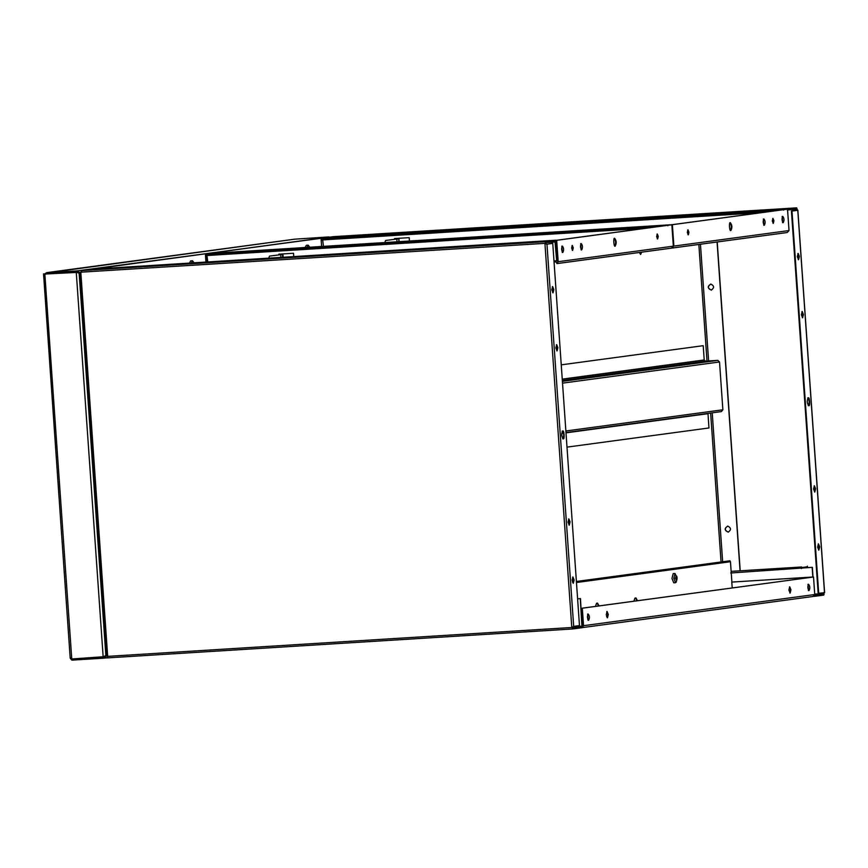 <?xml version="1.0" encoding="UTF-8"?>
<svg xmlns="http://www.w3.org/2000/svg" width="868" height="868" viewBox="0 0 868 868"><rect width="100%" height="100%" fill="white"/><g stroke="black" fill="none" stroke-linecap="round" stroke-linejoin="round"><path stroke-width="1.3" d="M574.139 579.987L572.923 576.97L572.099 580.258L573.314 583.274L574.139 579.987M572.652 577.111L573.596 580.019L573.032 583.177M562.692 431.038C561.249 433.837 561.433 436.42 563.234 438.785L563.234 438.785C564.829 439.957 564.091 429.454 562.692 431.038L562.724 431.027M555.845 347.916L557.093 350.922L557.896 347.645L556.681 344.629L555.845 347.916M568.03 522.178L569.278 525.183L570.081 521.896L568.865 518.89L568.03 522.178M551.788 289.825L553.035 292.841L553.838 289.554L552.612 286.538L551.788 289.825M545.115 243.322L545.495 242.443L544.92 243.355L546.959 244.158L552.753 243.376L579.477 625.589L573.683 626.37L572.218 627.282M562.681 438.817C564.135 436.018 563.95 433.436 562.149 431.07M556.789 350.824L557.343 347.677L556.41 344.759M568.974 525.086L569.527 521.928L568.594 519.021M552.721 292.744L553.285 289.586L552.352 286.679M546.406 244.19L552.753 243.376M572.186 627.293L572.479 628.313L571.969 627.466M80.854 272.107L79.856 272.248L80.811 272.216L82.124 270.545L91.194 269.319L554.934 240.479L545.864 241.695L545.495 242.443M107.871 656.338L106.829 657.933L107.675 656.371L106.58 655.644L79.769 272.259M79.856 272.248L544.92 243.355L571.784 627.499L107.675 656.371L80.811 272.216M106.829 657.933L572.934 628.942L572.479 628.313L572.945 628.942L106.829 657.933L107.675 656.371M572.902 628.367L581.972 627.141L580.291 598.638L577.6 598.801L580.486 598.605L582.005 627.716L572.945 628.942M545.712 242.584L555.357 241.988L554.977 241.054L545.679 242.747M554.977 241.054L556.67 260.769L554.934 240.479L91.205 269.319M556.67 260.769L553.979 260.932M205.933 261.995L205.358 253.781L90.218 269.449M321.616 246.393L321.041 238.168L320.487 238.201L89.675 269.525M89.664 269.351L90.207 269.319M555.553 260.834L556.996 263.59L558.189 261.702L557.006 263.004M673.34 246.165L558.189 261.702L556.692 240.306L671.843 224.769L673.34 246.165L671.463 248.15L557.093 263.579L555.813 261.843L554.044 261.973M278.921 254.899L278.867 254.172L293.525 253.261L293.753 256.537M206.823 254.302L207.767 261.886M657.315 238.874L657.716 236.4L657.022 234.121M572.327 250.342L572.034 245.59M581.126 249.919L580.681 243.626M562.269 252.458L561.835 246.165M614.674 246.121C616.117 243.322 615.933 240.74 614.132 238.374M557.647 261.735L556.149 240.338L786.972 209.188L787.526 209.155L789.023 230.552L787.146 232.537L672.765 247.977L673.329 246.121L672.635 247.402L672.678 247.977L787.005 232.548M555.737 260.823L555.813 261.843M656.62 236.595L657.619 238.993L658.259 236.367L657.282 233.959L656.62 236.595M571.632 248.064L572.63 250.472L573.271 247.836L572.294 245.427L571.632 248.064M581.679 249.886C582.851 247.608 582.699 245.514 581.235 243.593L581.235 243.593C580.171 245.85 580.312 247.944 581.679 249.886L581.679 249.886M562.822 252.425C563.994 250.147 563.842 248.053 562.377 246.132C561.314 248.4 561.455 250.494 562.822 252.425L562.8 252.425M615.217 246.089C616.66 243.29 616.486 240.707 614.674 238.342C613.09 237.17 613.817 247.662 615.217 246.089L615.217 246.089M282.078 254.487L279.116 254.867L279.062 254.161M556.692 240.306L556.149 240.338M92.279 269.254L554.554 240.501M669.282 225.072L206.79 253.727M661.579 226.114L205.532 254.476L205.488 253.901M554.771 240.978L556.019 240.219L92.453 269.156M554.728 240.393L556.019 240.219M667.807 225.723L667.763 225.137M321.041 238.168L205.9 253.847M205.944 254.454L206.465 261.962M205.347 253.749L205.89 253.706M396.926 241.705L396.904 238.993L394.604 239.297L394.549 238.559L409.208 237.648L409.436 240.924M322.505 238.689L323.449 246.273M688.009 234.729L687.716 229.977M772.997 223.26L773.399 220.797L772.704 218.508M763.797 225.268L763.352 218.975M782.643 222.718L782.209 216.425M730.346 230.508C731.8 227.709 731.615 225.127 729.814 222.761M687.315 232.45L688.313 234.859L688.953 232.233L687.977 229.825L687.315 232.45M772.303 220.982L773.301 223.391L773.941 220.754L772.965 218.345L772.303 220.982M764.339 225.235C765.511 222.957 765.37 220.863 763.905 218.942C762.831 221.199 762.983 223.293 764.339 225.235L764.339 225.235M783.196 222.685C784.368 220.407 784.227 218.313 782.762 216.392L782.762 216.392C781.688 218.66 781.84 220.754 783.196 222.685L783.175 222.685M730.899 230.476C732.342 227.676 732.158 225.094 730.357 222.729L730.357 222.729C728.773 221.557 729.5 232.06 730.899 230.476L730.867 230.476M789.023 230.552L673.872 246.089L672.375 224.693L787.526 209.155M398.097 238.841L394.799 239.264L394.745 238.548M672.375 224.693L671.832 224.725M281.981 254.498L280.711 254.671L282.914 254.378L283.109 257.199M207.962 253.651L670.194 224.953M784.965 209.459L322.495 238.114M777.261 210.501L321.214 238.863L321.171 238.288M670.411 224.79L208.136 253.543M783.489 210.11L783.446 209.535M280.885 254.639L269.644 256.093M671.702 224.617L671.734 225.192M280.896 257.34L280.711 254.671L269.492 256.114L268.765 258.089M614.099 244.667L615.52 244.667M77.198 271.858L48.803 273.626L48.738 272.661L77.133 270.892L77.198 271.858L79.107 272.964L80.312 290.096L81.223 290.042M79.107 272.964L80.03 272.899L77.133 270.892L329.764 237.127M48.792 273.496L46.72 273.615M48.738 272.661L294.415 239.221M294.697 239.177L328.961 236.91M44.333 274.397L43.552 273.876L45.787 274.201M45.006 273.68L46.655 272.65L294.556 239.188M71.219 657.901L71.838 660.147L70.2 658.204L43.552 273.876M43.541 275.167L45.158 274.028L77.078 272.4M71.838 660.147L104.214 658.139L104.149 657.174L73.237 658.986M103.813 656.707L71.762 658.986L70.308 657.955M71.762 658.986L44.843 274.071L76.568 272.075M104.149 657.174L106.797 655.698L104.214 658.139L106.818 657.792L104.551 658.096M105.386 638.522L104.681 638.62L105.874 655.752M79.183 273.333L77.046 272.378M105.896 655.351L103.759 656.74M105.592 638.555L104.681 638.62L80.355 290.096M808.564 584.262C807.5 586.529 807.641 588.623 809.009 590.555C810.18 588.276 810.028 586.182 808.564 584.262L808.585 584.262M606.233 614.739L607.481 617.756L608.284 614.468L607.058 611.463L606.233 614.739M788.904 590.088L790.151 593.104L790.954 589.817L789.728 586.801L788.904 590.088M588.623 620.295C589.795 618.027 589.643 615.922 588.178 614.001L588.178 614.001C587.115 616.269 587.256 618.363 588.623 620.295L588.623 620.295M581.159 608.273L582.808 625.774L582.287 627.618L583.535 625.72L582.309 608.197L813.522 577.003L814.748 594.526L812.774 596.522L582.287 627.618L812.774 596.522M607.166 617.658L607.73 614.501L606.797 611.593M789.847 593.007L790.401 589.849L789.468 586.942M588.07 620.327L587.636 614.034M808.455 590.587L808.01 584.294M582.244 627.043L582.981 625.763L581.755 608.24L813.522 577.003M581.755 608.24L582.309 608.197M582.981 625.763L814.748 594.526M636.928 600.786L635.571 597.987M598.529 605.972L597.162 603.173M576.46 582.471L730.465 561.726L731.887 582.07M731.789 582.081L813.077 577.003L731.789 582.081L732.201 587.929M581.159 608.294L582.385 625.817M637.47 600.721L635.962 597.933L634.975 598.074L633.846 601.209M599.072 605.897L597.52 603.119L596.576 603.249L595.437 606.385M576.46 582.515L730.465 561.726M566.999 447.129L708.961 427.967L707.973 413.407M703.21 345.681L561.238 364.842L703.21 345.681L704.208 359.96L705.489 361.142L717.803 360.383L719.529 361.978L722.87 409.794L721.384 411.595L565.979 432.568L721.384 411.595M710.816 284.086C707.301 286.31 707.431 288.317 711.239 290.086C714.462 287.872 714.331 285.876 710.816 284.086L710.621 284.107M727.742 526.116C724.216 528.341 724.357 530.337 728.165 532.117C731.388 529.903 731.247 527.907 727.742 526.116L727.547 526.127M717.066 241.998L740.035 570.395M711.5 290.053L711.38 290.064C707.572 288.295 707.442 286.299 710.957 284.064M728.426 532.084L728.306 532.095C724.498 530.326 724.357 528.319 727.883 526.095M740.176 570.385L717.218 241.977M576.395 581.506L729.977 560.782L576.395 581.473M572.403 582.037L573.531 581.885L572.403 582.016M729.977 560.782L730.042 561.759M305.232 247.413L306.35 245.286L308.173 245.167L307.044 247.293M309.724 247.13L308.173 245.167M189.549 263.015L190.667 260.899L192.49 260.78L191.372 262.906M194.041 262.744L192.49 260.78M640.606 254.454L640.074 252.382M675.575 582.699L673.752 582.819L671.973 578.413L673.177 573.618L675 573.498L673.796 578.305L675.575 582.699L676.248 582.124L677.138 577.925L675 573.498M676.931 576.743L676.931 579.835L676.725 578.956L676.15 579.943L675.901 579.325L675.89 576.233L676.595 577.068L676.682 576.124L676.704 576.851M677.029 578.457L676.291 578.5M673.796 578.305L676.78 577.904M675.988 579.173L676.552 579.184M676.389 576.894L675.792 576.992M676.964 577.491L676.183 577.535M676.725 578.956L676.107 578.945M676.595 577.068L675.944 577.177M817.623 547.122L818.85 550.138L819.674 546.851L818.448 543.835L817.623 547.122M818.188 543.976L819.121 546.883L818.567 550.041M808.77 405.649C810.354 406.821 809.627 396.318 808.227 397.902C806.784 400.701 806.958 403.284 808.77 405.649L808.77 405.649M801.381 314.78L802.596 317.796L803.421 314.509L802.206 311.493L801.381 314.78M813.566 489.042L814.781 492.047L815.605 488.76L814.39 485.754L813.566 489.042M797.312 256.689L798.538 259.706L799.363 256.418L798.148 253.413L797.312 256.689M818.708 593.3L791.985 211.098L797.844 210.089L824.6 592.703L818.155 593.332L791.432 211.13L797.779 210.306L796.748 209.362L796.683 207.853L787.482 209.155M808.216 405.681C809.66 402.882 809.475 400.3 807.674 397.935M802.314 317.699L802.878 314.541L801.934 311.623M814.499 491.95L815.063 488.803L814.119 485.885M798.256 259.608L798.81 256.451L797.876 253.543M791.432 211.13L791.985 211.098M823.613 593.506L824.133 594.352L823.417 593.538L824.502 592.519L797.779 210.306M796.629 210.425L797.019 208.83L797.225 210.349L796.748 209.362M823.363 592.67L823.417 593.538L823.949 592.551L823.765 595.09L814.694 596.316L814.086 594.84M797.019 208.83L796.683 207.853L332.943 236.693L323.71 238.038M814.64 595.741L814.271 594.808L814.651 595.741L823.949 594.048M796.726 208.428L787.656 209.655L787.406 210.664M730.704 572.989L812.166 567.346L812.839 577.025M801.609 566.988L731.095 571.372L801.609 566.988L801.207 568.019L812.35 567.314L813.023 577.014M399.139 241.564L398.933 238.733L398.683 241.597M801.403 568.583L801.652 567.574L807.446 566.793L807.403 566.207M385.696 240.447L398.488 238.83M396.904 238.993L398 238.852M385.674 240.447L384.784 242.454M729.771 229.022L731.214 229.022M105.104 656.837L103.552 656.935M100.362 657.206L72.934 658.92M573.683 626.37L546.959 244.158M82.124 270.545L545.864 241.695M581.972 627.141L572.294 627.738M582.222 626.132L573.347 626.685M557.148 254.682L556.431 254.725M556.941 263.59L671.322 248.161M557.061 253.391L556.345 253.434M645.9 228.23L207.322 255.507M671.951 248.02L672.624 247.988L671.951 248.031M761.583 212.617L323.004 239.893M282.469 254.476L282.653 257.232M784.737 209.362L322.462 238.114L784.748 209.351M323.015 240.111L321.193 240.36M58.742 273.181L61.107 272.867M76.254 272.118L103.173 657.033M607.643 616.519L606.591 616.66M588.786 619.058L587.734 619.199M563.386 432.915L561.737 433.132L563.386 432.915M707.962 413.689L566.001 432.85M563.451 433.197L561.705 433.425M562.182 431.483L562.735 431.407M565.871 430.984L722.87 409.794M719.529 361.978L562.529 383.157M562.399 381.356L717.803 360.383M705.489 361.142L562.334 380.466M704.208 359.96L562.236 379.121M721.048 561.954L710.642 413.049M706.997 361.045L698.849 244.451M722.643 561.737L712.227 412.832M708.603 360.947L700.443 244.233M814.716 594.081L823.417 593.538M796.553 209.394L787.58 209.947M814.64 595.079L823.721 594.515M813.327 596.403L814.672 596.316L813.327 596.403M787.612 209.079L323.873 237.919M582.515 626.533L582.32 627.412M641.658 252.165L640.617 254.454M640.551 254.389L639.325 252.479M796.694 207.853L332.943 236.693"/></g></svg>
